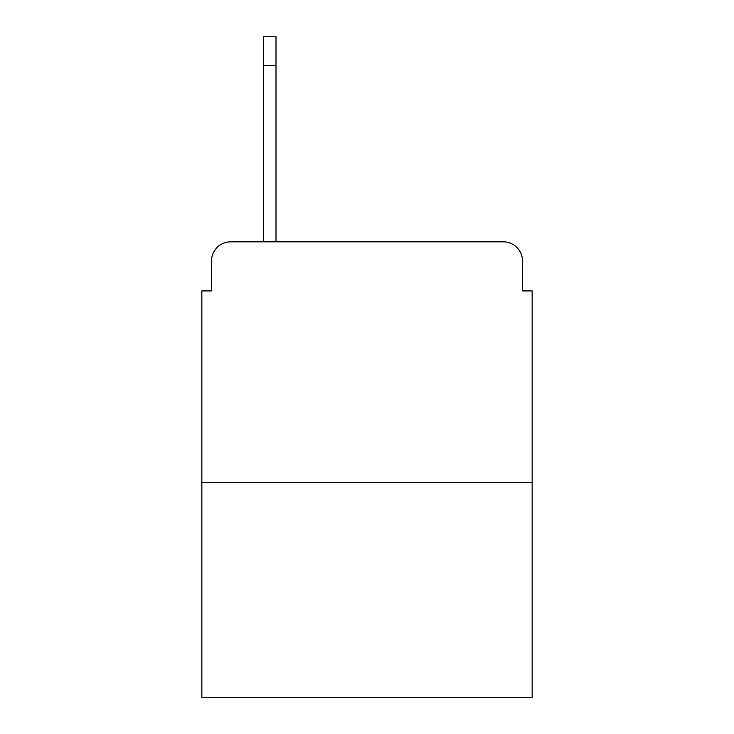 <?xml version="1.0" encoding="UTF-8"?>
<svg xmlns="http://www.w3.org/2000/svg" width="734" height="734" viewBox="0 0 734 734"><rect width="100%" height="100%" fill="white"/><g stroke="black" fill="none" stroke-linecap="round" stroke-linejoin="round"><path stroke-width="1.1" d="M211.484 261.075L211.484 290.921L211.484 261.075A19.258 19.258 0 0 1 230.742 241.816L263.478 241.816L263.478 36.7L276.002 36.7L276.002 241.816L503.258 241.816L230.742 241.816M532.15 482.559L201.85 482.559L201.85 697.3L532.15 697.3L532.15 290.921L522.516 290.921L522.516 261.075A19.258 19.258 0 0 0 503.258 241.816M201.85 482.559L201.85 290.921L211.484 290.921M522.516 290.921L522.516 261.075M276.002 65.592L263.478 65.592"/></g></svg>

